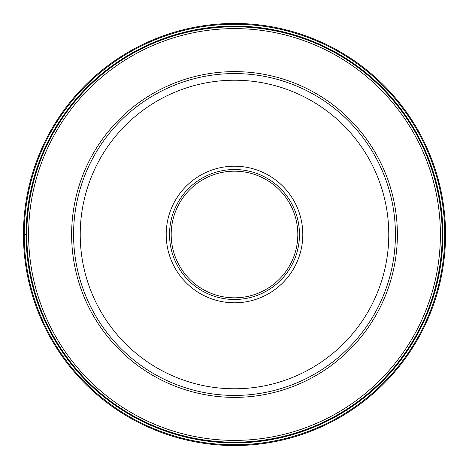 <?xml version="1.0" encoding="UTF-8"?>
<svg xmlns="http://www.w3.org/2000/svg" width="469" height="469" viewBox="0 0 469 469"><rect width="100%" height="100%" fill="white"/><g stroke="black" fill="none" stroke-linecap="round" stroke-linejoin="round"><path stroke-width="0.7" d="M445.55 234.5A211.05 211.05 0 0 0 234.5 23.45A211.05 211.05 0 0 0 23.45 234.5A211.05 211.05 0 0 0 234.5 445.55A211.05 211.05 0 0 0 445.55 234.5A211.05 211.05 0 0 0 234.5 23.45A211.05 211.05 0 0 0 23.45 234.5L26.112 234.5A208.388 208.388 0 0 0 234.523 442.888A208.388 208.388 0 0 0 442.888 234.447A208.388 208.388 0 0 0 234.477 26.112A208.388 208.388 0 0 0 26.112 234.553A208.388 208.388 0 0 0 234.523 442.888A208.388 208.388 0 0 0 442.888 234.447A208.388 208.388 0 0 0 234.477 26.112A208.388 208.388 0 0 0 26.112 234.5A208.388 208.388 0 0 1 234.477 26.112A208.388 208.388 0 0 1 442.888 234.5A208.388 208.388 0 0 1 234.523 442.888A208.388 208.388 0 0 1 26.112 234.5M395.426 234.5A160.926 160.926 0 0 0 234.535 73.574A160.926 160.926 0 0 0 73.574 234.5A160.926 160.926 0 0 0 234.465 395.426A160.926 160.926 0 0 0 395.426 234.5A160.926 160.926 0 0 0 234.535 73.574A160.926 160.926 0 0 0 73.574 234.5A160.926 160.926 0 0 0 234.465 395.426A160.926 160.926 0 0 0 395.426 234.5M166.202 234.5A68.298 68.298 0 0 1 234.5 166.202A68.298 68.298 0 0 1 302.798 234.5A68.298 68.298 0 0 1 234.5 302.798A68.298 68.298 0 0 1 166.202 234.5M234.5 169.526A64.974 64.974 0 0 1 299.474 234.5A64.974 64.974 0 0 1 234.5 299.474A64.974 64.974 0 0 1 169.526 234.5A64.974 64.974 0 0 1 234.5 169.526M171.185 234.5A63.315 63.315 0 0 1 234.5 171.185A63.315 63.315 0 0 1 297.815 234.5A63.315 63.315 0 0 1 234.5 297.815A63.315 63.315 0 0 1 171.185 234.5M444.776 234.5A210.276 210.276 0 0 0 234.5 24.224A210.276 210.276 0 0 0 24.224 234.5A210.276 210.276 0 0 0 234.5 444.776A210.276 210.276 0 0 0 444.776 234.5M26.803 234.447A207.697 207.697 0 0 0 234.471 442.197A207.697 207.697 0 0 0 442.197 234.5A207.697 207.697 0 0 0 234.529 26.803A207.697 207.697 0 0 0 26.803 234.447M440.391 234.5A205.891 205.891 0 0 1 234.471 440.391A205.891 205.891 0 0 1 28.609 234.447A205.891 205.891 0 0 1 234.529 28.609A205.891 205.891 0 0 1 440.391 234.5M397.372 234.5A162.872 162.872 0 0 0 234.5 71.628A162.872 162.872 0 0 0 71.628 234.5A162.872 162.872 0 0 0 234.5 397.372A162.872 162.872 0 0 0 397.372 234.5M80.222 234.5A154.278 154.278 0 0 1 234.535 80.222A154.278 154.278 0 0 1 388.778 234.57A154.278 154.278 0 0 1 234.465 388.778A154.278 154.278 0 0 1 80.222 234.5"/></g></svg>
